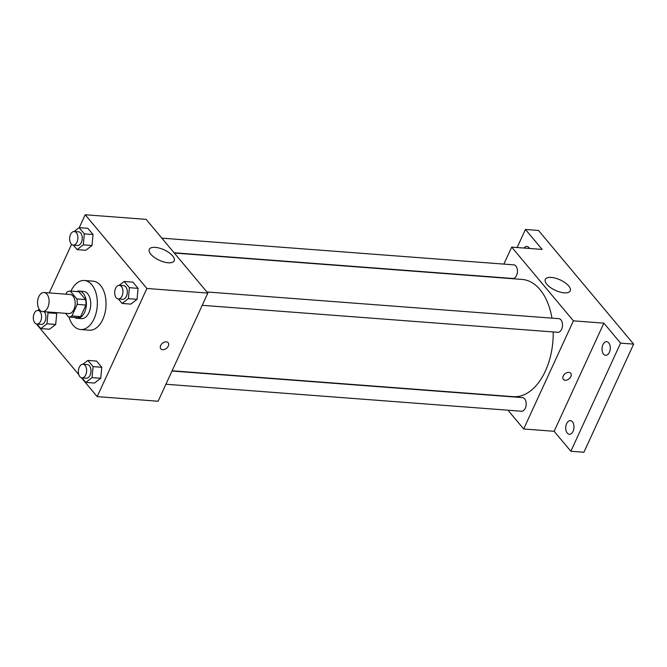 <?xml version="1.0" encoding="UTF-8"?>
<svg xmlns="http://www.w3.org/2000/svg" width="667" height="667" viewBox="0 0 667 667"><rect width="100%" height="100%" fill="white"/><g stroke="black" fill="none" stroke-linecap="round" stroke-linejoin="round"><path stroke-width="1" d="M47.816 307.42A9.563 5.753 94.3 0 1 42.588 311.581A9.563 5.753 94.3 0 1 37.577 301.609A9.563 5.753 94.3 0 1 44.039 292.513A9.563 5.753 94.3 0 1 48.674 297.782A9.563 5.753 94.3 0 1 47.816 307.42M44.039 292.513L70.152 294.497A9.563 5.753 94.3 0 1 74.787 299.766A9.563 5.753 94.3 0 1 73.929 309.405A9.563 5.753 94.3 0 1 68.701 313.565L42.588 311.581M70.268 291.079L78.973 291.737L85.576 299.616L76.872 298.958L70.268 291.079A12.981 7.812 94.3 0 0 66.942 292.104L65.983 294.18M65.516 313.323L68.576 316.983A12.981 7.812 94.3 0 0 71.911 315.95L77.23 304.394A12.981 7.812 94.3 0 0 76.872 298.958M71.911 315.95L80.615 316.617A12.981 7.812 94.3 0 1 77.28 317.642L68.576 316.983M80.615 316.617L85.935 305.052L77.23 304.394M85.576 299.616A12.981 7.812 94.3 0 1 85.935 305.052M74.596 317.434A13.657 8.212 -85.7 0 0 77.097 318.309A13.657 8.212 -85.7 0 0 86.318 305.311A13.657 8.212 -85.7 0 0 79.165 291.07A13.657 8.212 -85.7 0 0 76.563 291.554M79.165 291.07L83.517 291.404A13.657 8.212 94.3 0 1 90.137 298.924A13.657 8.212 94.3 0 1 88.911 312.698A13.657 8.212 94.3 0 1 81.449 318.643L77.097 318.309M70.944 291.129A24.587 14.791 94.3 0 1 84.342 280.507A24.587 14.791 94.3 0 1 96.265 294.047A24.587 14.791 94.3 0 1 94.055 318.843A24.587 14.791 94.3 0 1 80.624 329.531A24.587 14.791 94.3 0 1 68.976 317.008M84.342 280.507L93.046 281.166A24.587 14.791 94.3 0 1 104.969 294.714A24.587 14.791 94.3 0 1 102.76 319.501A24.587 14.791 94.3 0 1 89.328 330.198L80.624 329.531M37.002 324.062L40.77 328.564L49.475 329.231L55.703 324.445L56.728 313.457L56.011 312.598L56.728 313.457L48.024 312.798L47.307 311.939M73.312 245.123L77.08 249.625L85.785 250.283L92.004 245.506L93.038 234.517L87.836 228.306L79.14 227.647L74.129 231.491M81.399 377.764L97.174 396.615L146.915 288.478L85.193 214.749L79.256 227.655M71.569 244.364L49.241 292.905M36.335 323.937L78.856 374.721M82.058 377.889L85.826 382.391L94.531 383.05L100.759 378.272L101.784 367.284L96.59 361.072L87.886 360.413L82.883 364.257M118.367 298.941L122.136 303.452L130.84 304.11L137.069 299.325L138.094 288.336L132.9 282.133L124.195 281.474L119.193 285.309M85.193 214.749L146.123 219.368L207.846 293.096L158.104 401.242L97.174 396.615M207.846 293.096L146.915 288.478M168.201 262.781A13.699 5.745 -155.3 0 1 154.452 257.487A13.699 5.745 -155.3 0 1 149.3 249.35A13.699 5.745 -155.3 0 1 164.149 249.858A13.699 5.745 -155.3 0 1 174.204 260.805A13.699 5.745 -155.3 0 1 168.201 262.781M168.142 342.696A4.777 3.252 -39.9 0 1 168.284 346.048A4.777 3.252 -39.9 0 1 164.632 349.391A4.777 3.252 -39.9 0 1 160.814 348.833A4.777 3.252 -39.9 0 1 162.398 343.272A4.777 3.252 -39.9 0 1 168.142 342.696A4.777 3.252 -39.9 0 1 168.292 346.056A4.777 3.252 -39.9 0 1 164.632 349.391A4.777 3.252 -39.9 0 1 160.814 348.833M553.21 331.949A58.788 35.359 94.3 0 1 545.356 371.102A58.788 35.359 94.3 0 1 513.231 396.665L172.119 370.777M174.304 253.035L522.136 279.431A58.788 35.359 94.3 0 1 551.976 318.159M202.226 305.311L557.845 332.299A6.828 4.11 -85.7 0 0 562.464 325.796A6.828 4.11 -85.7 0 0 558.879 318.676L206.895 291.963M172.003 371.019L522.578 397.624A6.828 4.11 94.3 0 1 525.888 401.384A6.828 4.11 94.3 0 1 525.271 408.271A6.828 4.11 94.3 0 1 521.544 411.239L165.916 384.25M161.839 238.144L513.823 264.857A6.828 4.11 94.3 0 1 517.142 268.618A6.828 4.11 94.3 0 1 516.525 275.504A6.828 4.11 94.3 0 1 512.79 278.473L174.087 252.768M507.962 410.213L523.678 428.981L573.412 320.844L511.689 247.115L503.877 264.099M620.593 343.121L633.65 344.114L583.908 452.251L570.852 451.267L620.593 343.121L603.877 323.153L573.412 320.844M523.678 428.981L554.135 431.299L570.852 451.267M633.65 344.114L538.494 230.448L525.438 229.456L517.125 247.524M511.689 247.115L542.154 249.425L525.438 229.456M564.232 292.838A13.699 5.745 -155.3 0 1 550.483 287.544A13.699 5.745 -155.3 0 1 545.339 279.406A13.699 5.745 -155.3 0 1 560.188 279.915A13.699 5.745 -155.3 0 1 570.235 290.862A13.699 5.745 -155.3 0 1 564.232 292.838M554.135 431.299L603.877 323.153M570.702 373.245A4.777 3.252 -39.9 0 1 570.844 376.605A4.777 3.252 -39.9 0 1 567.192 379.948A4.777 3.252 -39.9 0 1 563.373 379.39A4.777 3.252 -39.9 0 1 564.949 373.828A4.777 3.252 -39.9 0 1 570.702 373.245A4.777 3.252 -39.9 0 1 570.844 376.605A4.777 3.252 -39.9 0 1 567.192 379.94A4.777 3.252 -39.9 0 1 563.373 379.381M524.045 248.049A6.828 4.11 94.3 0 1 526.955 246.465A6.828 4.11 94.3 0 1 529.031 247.64A6.828 4.11 94.3 0 1 529.59 248.474M572.444 421.819A6.828 4.11 94.3 0 1 573.653 429.606A6.828 4.11 94.3 0 1 569.335 434.259A6.828 4.11 94.3 0 1 565.758 427.138A6.828 4.11 94.3 0 1 570.368 420.635A6.828 4.11 94.3 0 1 572.444 421.819M608.754 342.871A6.828 4.11 94.3 0 1 609.963 350.667A6.828 4.11 94.3 0 1 605.644 355.319A6.828 4.11 94.3 0 1 602.068 348.199A6.828 4.11 94.3 0 1 606.678 341.696A6.828 4.11 94.3 0 1 608.754 342.871M122.136 303.452L128.364 298.666L129.39 287.677L124.195 281.474M119.326 285.318L123.678 285.651A6.828 4.11 94.3 0 1 126.997 289.411A6.828 4.11 94.3 0 1 126.38 296.298A6.828 4.11 94.3 0 1 122.645 299.266L118.292 298.941A6.828 4.11 94.3 0 1 114.716 291.821A6.828 4.11 94.3 0 1 119.326 285.318A6.828 4.11 94.3 0 1 122.645 289.086A6.828 4.11 94.3 0 1 122.028 295.973A6.828 4.11 94.3 0 1 118.292 298.941M130.84 304.11L137.069 299.325L128.364 298.666M137.069 299.325L138.094 288.336L129.39 287.677M138.094 288.336L132.9 282.133M77.08 249.625L83.3 244.847L84.334 233.859L79.14 227.647M74.27 231.499L78.623 231.824A6.828 4.11 94.3 0 1 81.933 235.593A6.828 4.11 94.3 0 1 81.324 242.48A6.828 4.11 94.3 0 1 77.589 245.448L73.237 245.114A6.828 4.11 94.3 0 1 69.66 237.994A6.828 4.11 94.3 0 1 74.27 231.499A6.828 4.11 94.3 0 1 77.58 235.259A6.828 4.11 94.3 0 1 76.972 242.146A6.828 4.11 94.3 0 1 73.237 245.114M85.785 250.283L92.004 245.506L83.3 244.847M92.004 245.506L93.038 234.517L84.334 233.859M93.038 234.517L87.836 228.306M85.826 382.391L92.054 377.605L93.08 366.617L87.886 360.413M83.016 364.265L87.369 364.591A6.828 4.11 94.3 0 1 90.687 368.351A6.828 4.11 94.3 0 1 90.07 375.238A6.828 4.11 94.3 0 1 86.335 378.214L81.983 377.881A6.828 4.11 94.3 0 1 78.406 370.76A6.828 4.11 94.3 0 1 83.016 364.265A6.828 4.11 94.3 0 1 86.335 368.026A6.828 4.11 94.3 0 1 85.718 374.912A6.828 4.11 94.3 0 1 81.983 377.881M94.531 383.05L100.759 378.272L92.054 377.605M100.759 378.272L101.784 367.284L93.08 366.617M101.784 367.284L96.59 361.072M40.77 328.564L46.998 323.787L48.024 312.798M39.245 309.338L37.827 310.43M44.164 311.697A6.828 4.11 94.3 0 1 45.014 321.419A6.828 4.11 94.3 0 1 41.279 324.387L36.927 324.062A6.828 4.11 94.3 0 1 33.35 316.942A6.828 4.11 94.3 0 1 37.961 310.438A6.828 4.11 94.3 0 1 41.279 314.199A6.828 4.11 94.3 0 1 40.662 321.085A6.828 4.11 94.3 0 1 36.927 324.062M49.475 329.231L55.703 324.445L46.998 323.787M55.703 324.445L56.728 313.457M40.37 310.622L37.961 310.438"/></g></svg>
